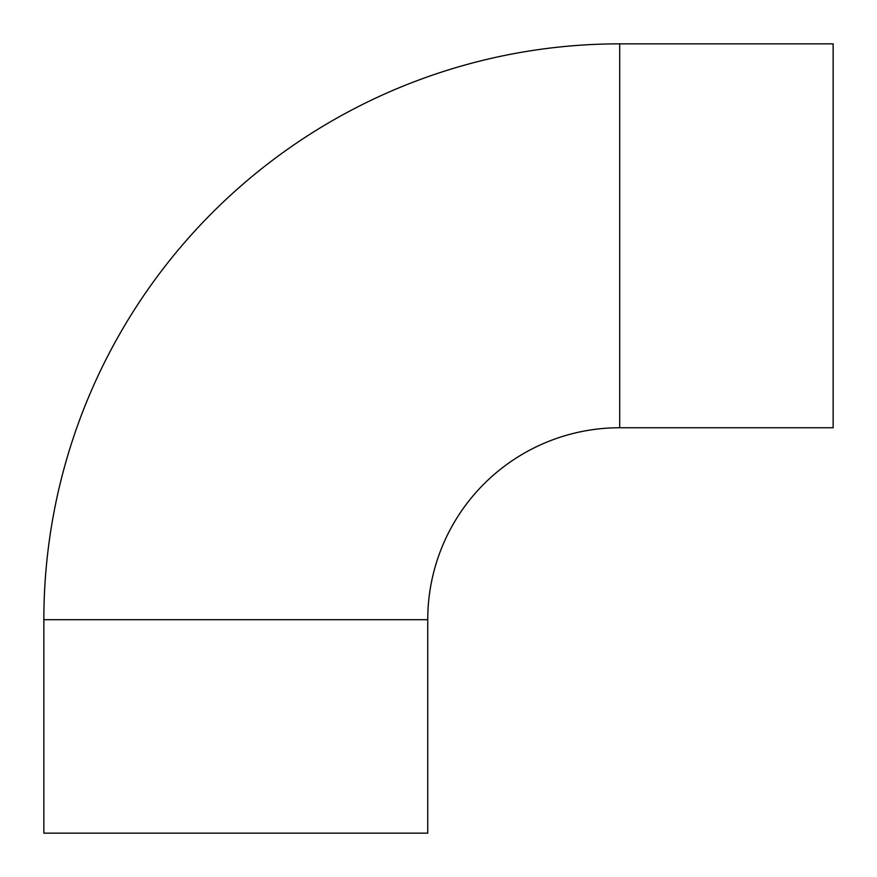 <?xml version="1.0" encoding="UTF-8"?>
<svg xmlns="http://www.w3.org/2000/svg" width="877" height="877" viewBox="0 0 877 877"><rect width="100%" height="100%" fill="white"/><g stroke="black" fill="none" stroke-linecap="round" stroke-linejoin="round"><path stroke-width="1.32" d="M619.699 43.85A575.849 575.849 0 0 0 43.85 619.699L43.85 833.15L427.746 833.15L427.746 619.699A191.953 191.953 0 0 1 619.699 427.746L833.15 427.746L833.15 43.85L619.699 43.85L619.699 427.746M43.85 619.699L427.746 619.699"/></g></svg>
